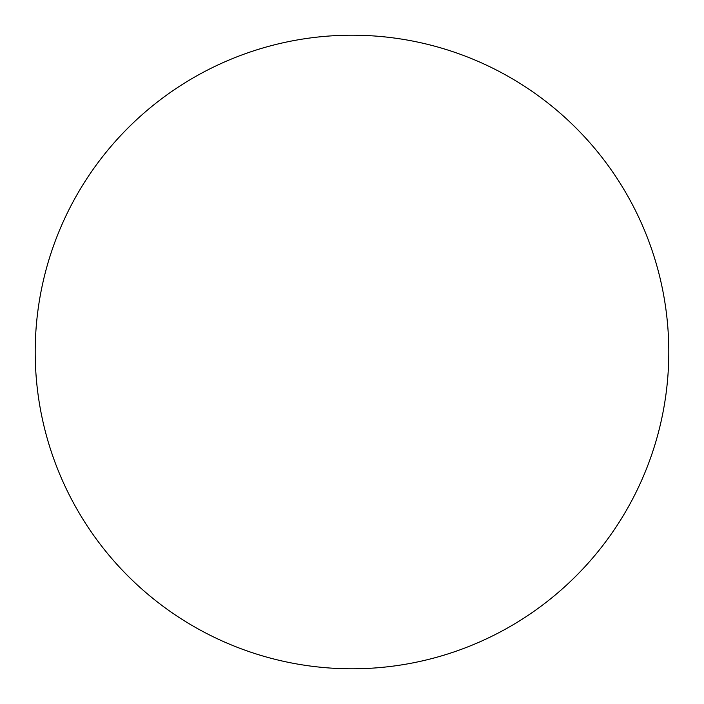 <?xml version="1.0" encoding="UTF-8"?>
<svg xmlns="http://www.w3.org/2000/svg" width="704" height="704" viewBox="0 0 704 704"><rect width="100%" height="100%" fill="white"/><g stroke="black" fill="none" stroke-linecap="round" stroke-linejoin="round"><path stroke-width="1.06" d="M352 35.2A316.8 316.8 0 0 1 668.8 352A316.8 316.8 0 0 1 352 668.8A316.8 316.8 0 0 1 35.2 352A316.8 316.8 0 0 1 352 35.2M35.2 352A316.8 316.8 0 0 0 352 668.8A316.8 316.8 0 0 0 668.8 352A316.8 316.8 0 0 0 352 35.2A316.8 316.8 0 0 0 35.2 352"/></g></svg>

